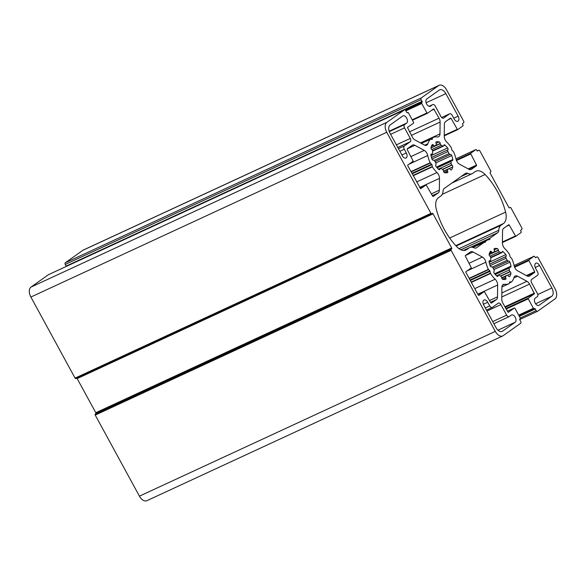 <?xml version="1.0" encoding="UTF-8"?>
<svg xmlns="http://www.w3.org/2000/svg" width="586" height="586" viewBox="0 0 586 586"><rect width="100%" height="100%" fill="white"/><g stroke="black" fill="none" stroke-linecap="round" stroke-linejoin="round"><path stroke-width="0.88" d="M485.098 241.659A0.681 0.403 -114.8 0 1 484.439 242.135L476.491 247.775A5.421 3.223 -114.8 0 1 476.184 247.951A5.421 3.223 -114.8 0 1 474.037 247.812A10.841 6.446 65.2 0 0 469.752 247.541A10.841 6.446 65.2 0 0 469.137 247.893L466.793 249.563A13.551 8.058 -114.8 0 1 466.024 250.01A13.551 8.058 -114.8 0 1 456.787 246.735A54.205 32.245 -114.8 0 1 436.284 209.129A13.551 8.058 -114.8 0 1 438.489 197.65L440.833 195.988A10.841 6.446 65.2 0 0 443.06 191.007A5.421 3.223 -114.8 0 1 444.181 188.516L465.394 173.463A5.421 3.223 -114.8 0 1 465.702 173.288A5.421 3.223 -114.8 0 1 467.84 173.419A10.841 6.446 65.2 0 0 472.133 173.698A10.841 6.446 65.2 0 0 472.748 173.339L475.092 171.676A13.551 8.058 -114.8 0 1 475.861 171.229A13.551 8.058 -114.8 0 1 485.091 174.496A54.205 32.245 -114.8 0 1 505.593 212.11A13.551 8.058 -114.8 0 1 503.396 223.588L501.052 225.251A10.841 6.446 65.2 0 0 498.818 230.232A5.421 3.223 -114.8 0 1 497.704 232.723L489.757 238.363L490.079 238.956L488.746 239.901L488.424 239.308L485.098 241.659L472.807 247.358M484.439 242.135L473.027 247.417M488.424 239.308L471.43 247.175M490.079 238.956L488.607 239.637M489.757 238.363L470.47 247.285M420.675 188.758L407.746 165.713L407.753 165.054L413.203 161.187L407.204 149.496L407.211 148.837L412.251 145.255A5.421 3.223 -114.8 0 1 412.559 145.079A5.421 3.223 -114.8 0 1 414.888 145.313L424.242 150.404A5.421 3.223 -114.8 0 1 427.721 155.524A21.682 12.899 65.2 0 0 430.175 162.74L431.948 164.651L432.402 166.834A21.682 12.899 65.2 0 0 436.995 172.533A5.421 3.223 -114.8 0 1 439.485 178.364L439.353 190.179A5.421 3.223 -114.8 0 1 438.233 192.904L433.157 196.5L432.658 196.193L426.154 184.868L420.616 188.787M465.899 272.38L465.907 271.714L471.356 267.853L465.357 256.163L465.365 255.503L470.412 251.921A5.421 3.223 -114.8 0 1 470.719 251.746A5.421 3.223 -114.8 0 1 473.048 251.98L482.395 257.071A5.421 3.223 -114.8 0 1 485.875 262.191A21.682 12.899 65.2 0 0 488.336 269.406L489.845 270.842L490.563 273.494A21.682 12.899 65.2 0 0 495.148 279.2A5.421 3.223 -114.8 0 1 497.639 285.03L497.507 296.846A5.421 3.223 -114.8 0 1 496.386 299.571L491.31 303.167L490.819 302.859L484.314 291.535L478.799 295.439L478.308 295.132L465.899 272.38M426.689 99.019L439.31 90.061A6.776 4.029 -114.8 0 1 439.698 89.834A6.776 4.029 -114.8 0 1 445.865 93.628L458.142 116.145A4.065 2.417 -114.8 0 1 457.856 121.251A4.065 2.417 -114.8 0 1 454.157 118.973L452.15 115.303A2.71 1.612 65.2 0 0 449.689 113.787A2.71 1.612 65.2 0 0 449.535 113.874L443.617 118.072A2.71 1.612 -114.8 0 1 443.463 118.16A2.71 1.612 -114.8 0 1 440.994 116.643L435.244 106.095A2.71 1.612 65.2 0 0 432.776 104.579A2.71 1.612 65.2 0 0 432.622 104.667L430.563 106.132A4.065 2.417 -114.8 0 1 430.329 106.264A4.065 2.417 -114.8 0 1 426.527 103.795A4.065 2.417 -114.8 0 1 426.689 99.019M404.34 145.943A2.71 1.612 65.2 0 0 404.303 149.254L406.303 152.931A4.065 2.417 -114.8 0 1 406.017 158.03A4.065 2.417 -114.8 0 1 402.318 155.759L390.042 133.242A6.776 4.029 -114.8 0 1 390.13 124.957L402.758 115.999A4.065 2.417 -114.8 0 1 402.992 115.86A4.065 2.417 -114.8 0 1 406.794 118.335A4.065 2.417 -114.8 0 1 406.64 123.104L404.574 124.569A2.71 1.612 65.2 0 0 404.538 127.88L410.288 138.428A2.71 1.612 -114.8 0 1 410.251 141.746L404.34 145.943L398.451 148.668M537.545 275.295A2.71 1.612 65.2 0 0 537.582 271.985L535.575 268.307A4.065 2.417 -114.8 0 1 535.86 263.202A4.065 2.417 -114.8 0 1 539.56 265.48L551.844 287.997A6.776 4.029 -114.8 0 1 551.748 296.282L539.12 305.24A4.065 2.417 -114.8 0 1 538.893 305.372A4.065 2.417 -114.8 0 1 535.084 302.903A4.065 2.417 -114.8 0 1 535.245 298.127L537.303 296.67A2.71 1.612 65.2 0 0 537.34 293.352L531.59 282.804A2.71 1.612 -114.8 0 1 531.627 279.493L537.545 275.295M509.256 316.565L511.322 315.107A4.065 2.417 -114.8 0 1 511.549 314.975A4.065 2.417 -114.8 0 1 515.358 317.444A4.065 2.417 -114.8 0 1 515.197 322.219L502.568 331.178A6.776 4.029 -114.8 0 1 502.187 331.398A6.776 4.029 -114.8 0 1 496.012 327.611L483.736 305.094A4.065 2.417 -114.8 0 1 484.021 299.988A4.065 2.417 -114.8 0 1 487.728 302.259L489.728 305.936A2.71 1.612 65.2 0 0 492.196 307.452A2.71 1.612 65.2 0 0 492.35 307.364L498.261 303.167A2.71 1.612 -114.8 0 1 498.415 303.079A2.71 1.612 -114.8 0 1 500.883 304.595L506.634 315.143A2.71 1.612 65.2 0 0 509.102 316.66A2.71 1.612 65.2 0 0 509.256 316.565M447.799 149.943A1.355 0.806 65.2 0 0 447.946 151.598A13.551 8.058 -114.8 0 1 449.023 153.576A1.355 0.806 65.2 0 0 450.26 154.455L450.414 154.404A1.355 0.806 -114.8 0 1 451.747 155.502A16.533 9.837 -114.8 0 1 452.817 159.502A1.355 0.806 -114.8 0 1 452.495 160.549A1.355 0.806 -114.8 0 1 452.07 160.557L451.887 160.498A1.355 0.806 65.2 0 0 451.462 160.513A1.355 0.806 65.2 0 0 451.11 161.34A13.551 8.058 -114.8 0 1 451.088 163.289A1.355 0.806 65.2 0 0 451.835 164.959L452.018 165.098A1.355 0.806 -114.8 0 1 452.736 166.959A16.533 9.837 -114.8 0 1 451.586 169.742A1.355 0.806 -114.8 0 1 451.359 169.955A1.355 0.806 -114.8 0 1 450.246 169.391L450.099 169.171A1.355 0.806 65.2 0 0 448.986 168.614A1.355 0.806 65.2 0 0 448.854 168.702A13.551 8.058 -114.8 0 1 448.327 169.134A13.551 8.058 -114.8 0 1 447.748 169.486A1.355 0.806 65.2 0 0 447.572 170.966L447.675 171.222A1.355 0.806 -114.8 0 1 447.477 172.709A1.355 0.806 -114.8 0 1 447.36 172.745A16.533 9.837 -114.8 0 1 444.657 172.687A1.355 0.806 -114.8 0 1 443.514 171.134L443.485 170.885A1.355 0.806 65.2 0 0 442.503 169.383A13.551 8.058 -114.8 0 1 440.958 168.541A1.355 0.806 65.2 0 0 440.298 168.431A1.355 0.806 65.2 0 0 439.961 168.966L439.925 169.178A1.355 0.806 -114.8 0 1 439.581 169.706A1.355 0.806 -114.8 0 1 438.76 169.479A16.533 9.837 -114.8 0 1 436.094 166.614A1.355 0.806 -114.8 0 1 435.816 164.761L435.918 164.629A1.355 0.806 65.2 0 0 435.779 162.974A13.551 8.058 -114.8 0 1 434.702 160.996A1.355 0.806 65.2 0 0 433.464 160.117L433.31 160.168A1.355 0.806 -114.8 0 1 431.977 159.07A16.533 9.837 -114.8 0 1 430.908 155.07A1.355 0.806 -114.8 0 1 431.23 154.023A1.355 0.806 -114.8 0 1 431.655 154.008L431.838 154.067A1.355 0.806 65.2 0 0 432.263 154.059A1.355 0.806 65.2 0 0 432.615 153.232A13.551 8.058 -114.8 0 1 432.636 151.283A1.355 0.806 65.2 0 0 431.889 149.613L431.706 149.474A1.355 0.806 -114.8 0 1 430.988 147.613A16.533 9.837 -114.8 0 1 432.138 144.83A1.355 0.806 -114.8 0 1 432.365 144.617A1.355 0.806 -114.8 0 1 433.479 145.181L433.625 145.394A1.355 0.806 65.2 0 0 434.739 145.958A1.355 0.806 65.2 0 0 434.871 145.87A13.551 8.058 -114.8 0 1 435.977 145.079A1.355 0.806 65.2 0 0 436.152 143.599L436.05 143.35A1.355 0.806 -114.8 0 1 436.248 141.863A1.355 0.806 -114.8 0 1 436.365 141.827A16.533 9.837 -114.8 0 1 439.068 141.885A1.355 0.806 -114.8 0 1 440.211 143.438L440.24 143.687A1.355 0.806 65.2 0 0 441.221 145.189A13.551 8.058 -114.8 0 1 442.767 146.031A1.355 0.806 65.2 0 0 443.426 146.134A1.355 0.806 65.2 0 0 443.763 145.606L443.8 145.394A1.355 0.806 -114.8 0 1 444.144 144.867A1.355 0.806 -114.8 0 1 444.964 145.094A16.533 9.837 -114.8 0 1 447.631 147.958A1.355 0.806 -114.8 0 1 447.909 149.811L431.479 157.502M509.263 268A13.551 8.058 -114.8 0 1 509.241 269.956A1.355 0.806 65.2 0 0 509.996 271.626L510.179 271.765A1.355 0.806 -114.8 0 1 510.897 273.625A16.533 9.837 -114.8 0 1 509.747 276.409A1.355 0.806 -114.8 0 1 509.52 276.621A1.355 0.806 -114.8 0 1 508.406 276.057L508.252 275.838A1.355 0.806 65.2 0 0 507.139 275.281A1.355 0.806 65.2 0 0 507.015 275.369A13.551 8.058 -114.8 0 1 505.901 276.153A1.355 0.806 65.2 0 0 505.725 277.632L505.828 277.889A1.355 0.806 -114.8 0 1 505.63 279.375A1.355 0.806 -114.8 0 1 505.513 279.412A16.533 9.837 -114.8 0 1 502.817 279.354A1.355 0.806 -114.8 0 1 501.667 277.801L501.638 277.552A1.355 0.806 65.2 0 0 500.664 276.05A13.551 8.058 -114.8 0 1 499.118 275.208A1.355 0.806 65.2 0 0 498.459 275.098A1.355 0.806 65.2 0 0 498.115 275.632L498.078 275.845A1.355 0.806 -114.8 0 1 497.741 276.372A1.355 0.806 -114.8 0 1 496.913 276.145A16.533 9.837 -114.8 0 1 494.247 273.281A1.355 0.806 -114.8 0 1 493.969 271.428L494.079 271.296A1.355 0.806 65.2 0 0 493.932 269.641A13.551 8.058 -114.8 0 1 492.855 267.663A1.355 0.806 65.2 0 0 491.617 266.784L491.464 266.835A1.355 0.806 -114.8 0 1 490.138 265.736A16.533 9.837 -114.8 0 1 489.061 261.737A1.355 0.806 -114.8 0 1 489.391 260.689A1.355 0.806 -114.8 0 1 489.808 260.675L489.991 260.733A1.355 0.806 65.2 0 0 490.416 260.726A1.355 0.806 65.2 0 0 490.768 259.898A13.551 8.058 -114.8 0 1 490.79 257.943A1.355 0.806 65.2 0 0 490.043 256.28L489.859 256.141A1.355 0.806 -114.8 0 1 489.142 254.28A16.533 9.837 -114.8 0 1 490.292 251.497A1.355 0.806 -114.8 0 1 490.519 251.284A1.355 0.806 -114.8 0 1 491.632 251.848L491.786 252.061A1.355 0.806 65.2 0 0 492.892 252.625A1.355 0.806 65.2 0 0 493.024 252.537A13.551 8.058 -114.8 0 1 493.558 252.097A13.551 8.058 -114.8 0 1 494.13 251.746A1.355 0.806 65.2 0 0 494.313 250.266L494.21 250.017A1.355 0.806 -114.8 0 1 494.401 248.53A1.355 0.806 -114.8 0 1 494.525 248.493A16.533 9.837 -114.8 0 1 497.221 248.552A1.355 0.806 -114.8 0 1 498.364 250.105L498.393 250.354A1.355 0.806 65.2 0 0 499.375 251.855A13.551 8.058 -114.8 0 1 500.92 252.698A1.355 0.806 65.2 0 0 501.579 252.8A1.355 0.806 65.2 0 0 501.924 252.273L501.96 252.061A1.355 0.806 -114.8 0 1 502.297 251.533A1.355 0.806 -114.8 0 1 503.125 251.76A16.533 9.837 -114.8 0 1 505.791 254.624A1.355 0.806 -114.8 0 1 506.07 256.478L505.96 256.609A1.355 0.806 65.2 0 0 506.099 258.265A13.551 8.058 -114.8 0 1 507.183 260.243A1.355 0.806 65.2 0 0 508.421 261.122L508.575 261.07A1.355 0.806 -114.8 0 1 509.901 262.169A16.533 9.837 -114.8 0 1 510.977 266.169A1.355 0.806 -114.8 0 1 510.648 267.216A1.355 0.806 -114.8 0 1 510.223 267.223L510.04 267.165A1.355 0.806 65.2 0 0 509.622 267.179A1.355 0.806 65.2 0 0 509.263 268L495.258 274.49M509.923 281.771L509.153 283.617A21.682 12.899 -114.8 0 1 509.131 283.631A21.682 12.899 -114.8 0 1 504.495 284.283A5.421 3.223 65.2 0 0 503.33 284.452A5.421 3.223 65.2 0 0 501.902 287.352L501.77 299.168A5.421 3.223 65.2 0 0 502.817 303.072L508.216 312.367L514.427 307.965L514.955 308.251L520.126 317.737A0.813 0.483 -114.8 0 1 520.112 318.725L519.848 318.916A0.813 0.483 65.2 0 0 519.833 319.912L520.742 321.567A1.355 0.806 -114.8 0 1 520.72 323.223L503.176 335.675A8.131 4.835 -114.8 0 1 502.715 335.946A8.131 4.835 -114.8 0 1 495.309 331.39L451.117 250.325A0.813 0.483 -114.8 0 1 451.125 249.336L451.66 248.955A0.813 0.483 65.2 0 0 451.667 247.966L433.054 213.831A0.813 0.483 65.2 0 0 432.27 213.399L431.743 213.78A0.813 0.483 -114.8 0 1 430.952 213.348L386.753 132.282A8.131 4.835 -114.8 0 1 386.863 122.342L404.413 109.897A1.355 0.806 -114.8 0 1 404.487 109.853A1.355 0.806 -114.8 0 1 405.724 110.608L406.625 112.27A0.813 0.483 65.2 0 0 407.409 112.695L407.68 112.505A0.813 0.483 -114.8 0 1 408.464 112.937L413.635 122.415L413.628 123.082L407.446 127.462L412.346 137.124A5.421 3.223 65.2 0 0 414.947 139.922L424.301 145.013A5.421 3.223 65.2 0 0 426.63 145.247A5.421 3.223 65.2 0 0 427.853 143.716A21.682 12.899 -114.8 0 1 430.439 139.248L432.102 139.453L432.732 137.622A21.682 12.899 -114.8 0 1 432.754 137.607A21.682 12.899 -114.8 0 1 437.39 136.956A5.421 3.223 65.2 0 0 438.548 136.787A5.421 3.223 65.2 0 0 439.976 133.886L440.108 122.071A5.421 3.223 65.2 0 0 439.06 118.167L433.662 108.864L427.45 113.274L426.923 112.988L421.759 103.502A0.813 0.483 -114.8 0 1 421.766 102.506L422.03 102.323A0.813 0.483 65.2 0 0 422.045 101.327L421.136 99.664A1.355 0.806 -114.8 0 1 421.158 98.009L438.702 85.563A8.131 4.835 -114.8 0 1 439.163 85.292A8.131 4.835 -114.8 0 1 446.569 89.841L463.629 121.134A1.355 0.806 -114.8 0 1 463.607 122.789L462.676 123.448A0.813 0.483 65.2 0 0 462.669 124.444L462.925 124.921A0.813 0.483 -114.8 0 1 462.918 125.909L457.571 129.704L451.066 118.379L450.568 118.072L445.492 121.668A5.421 3.223 65.2 0 0 444.371 124.393L444.239 136.208A5.421 3.223 65.2 0 0 446.73 142.039A21.682 12.899 -114.8 0 1 451.323 147.738L451.777 149.921L453.549 151.825A21.682 12.899 -114.8 0 1 456.003 159.04A5.421 3.223 65.2 0 0 459.483 164.168L468.837 169.259A5.421 3.223 65.2 0 0 471.166 169.493A5.421 3.223 65.2 0 0 471.474 169.317L476.513 165.735L476.521 165.069L470.521 153.386L475.839 149.613A0.813 0.483 -114.8 0 1 476.623 150.045L476.887 150.514A0.813 0.483 65.2 0 0 477.671 150.946L478.601 150.287A1.355 0.806 -114.8 0 1 478.674 150.243A1.355 0.806 -114.8 0 1 479.912 150.998L490.768 170.907A0.813 0.483 -114.8 0 1 490.753 171.903L490.226 172.284A0.813 0.483 65.2 0 0 490.211 173.273L508.824 207.407A0.813 0.483 65.2 0 0 509.608 207.84L510.142 207.459A0.813 0.483 -114.8 0 1 510.926 207.884L521.782 227.8A1.355 0.806 -114.8 0 1 521.767 229.456L520.837 230.115A0.813 0.483 65.2 0 0 520.822 231.111L521.079 231.58A0.813 0.483 -114.8 0 1 521.071 232.576L515.724 236.37L509.219 225.039L508.699 224.753L503.652 228.335A5.421 3.223 65.2 0 0 502.532 231.06L502.4 242.875A5.421 3.223 65.2 0 0 504.89 248.706A21.682 12.899 -114.8 0 1 509.476 254.405L510.194 257.064L511.703 258.492A21.682 12.899 -114.8 0 1 514.156 265.707A5.421 3.223 65.2 0 0 517.643 270.835L526.99 275.925A5.421 3.223 65.2 0 0 529.319 276.16A5.421 3.223 65.2 0 0 529.627 275.977L534.674 272.402L534.681 271.736L528.675 260.052L533.993 256.28A0.813 0.483 -114.8 0 1 534.784 256.712L535.04 257.181A0.813 0.483 65.2 0 0 535.824 257.613L536.754 256.954A1.355 0.806 -114.8 0 1 536.835 256.91A1.355 0.806 -114.8 0 1 538.065 257.664L555.125 288.957A8.131 4.835 -114.8 0 1 555.015 298.897L537.472 311.342A1.355 0.806 -114.8 0 1 537.391 311.386A1.355 0.806 -114.8 0 1 536.161 310.631L535.252 308.969A0.813 0.483 65.2 0 0 534.469 308.544L534.205 308.734A0.813 0.483 -114.8 0 1 533.414 308.302L528.25 298.823L528.257 298.157L534.432 293.769L529.539 284.115A5.421 3.223 65.2 0 0 526.931 281.317L517.585 276.226A5.421 3.223 65.2 0 0 515.255 275.991A5.421 3.223 65.2 0 0 514.025 277.515A21.682 12.899 -114.8 0 1 511.446 281.991L509.681 281.888M66.291 266.425A0.813 0.483 65.2 0 0 66.167 266.088L65.258 264.433A1.355 0.806 -114.8 0 1 65.28 262.777L82.824 250.325A8.131 4.835 -114.8 0 1 83.285 250.054L439.163 85.292M432.226 139.27L431.853 139.446M431.64 213.824L75.858 378.541A0.813 0.483 -114.8 0 1 75.074 378.117L30.875 297.043A8.131 4.835 -114.8 0 1 30.985 287.103L48.528 274.658A1.355 0.806 -114.8 0 1 48.609 274.614A1.355 0.806 -114.8 0 1 48.689 274.585M502.715 335.946L146.837 500.708A8.131 4.835 -114.8 0 1 139.431 496.159L95.232 415.093A0.813 0.483 -114.8 0 1 95.247 414.097L95.774 413.716A0.813 0.483 65.2 0 0 95.789 412.727L77.176 378.593A0.813 0.483 65.2 0 0 76.729 378.146M469.137 247.893L463.599 250.456M466.793 249.563L465.181 250.303M476.491 247.775L475.847 248.068M497.704 232.723L460.889 249.768M498.818 230.232L458.992 248.669M501.052 225.251L456.135 246.047M503.396 223.588L455.769 245.637M505.593 212.11L449.652 238.011M485.091 174.496L442.232 194.34M467.84 173.419L460.955 176.613M426.125 184.89L419.796 187.82L426.154 184.868M438.233 192.904L432.351 195.621M439.353 190.179L431.391 193.863M439.485 178.364L419.649 187.542M436.995 172.533L416.609 181.968M432.402 166.834L413.203 175.719M432.285 166.519L413.042 175.426M431.948 164.651L412.163 173.808M431.684 164.175L411.899 173.339M430.366 163.003L411.123 171.918M430.175 162.74L410.976 171.632M427.721 155.524L408.882 164.248M424.242 150.404L411.028 156.521M414.888 145.313L407.153 148.895M484.285 291.557L477.956 294.487M496.386 299.571L490.504 302.288M497.507 296.846L489.544 300.53M497.639 285.03L477.802 294.209M495.148 279.2L474.763 288.634M490.563 273.494L471.356 282.386M490.438 273.186L471.195 282.093M490.101 271.318L470.316 280.474M489.845 270.842L470.06 280.005M488.526 269.67L469.283 278.577M488.336 269.406L469.13 278.299M485.875 262.191L467.042 270.915M482.395 257.071L469.181 263.187M473.048 251.98L465.306 255.562M430.563 106.132L430.08 106.352M432.622 104.667L429.091 106.308M449.535 113.874L441.639 117.53L449.689 113.787M458.142 116.145L453.725 118.189M445.865 93.628L426.11 102.777M404.303 149.254L399.886 151.298M410.251 141.746L397.813 147.504M410.288 138.428L396.385 144.867M404.538 127.88L390.628 134.319M404.574 124.569L389.316 131.63M406.64 123.104L389.17 131.191M406.303 152.931L401.893 154.975M539.12 305.24L538.637 305.467M551.748 296.282L535.597 303.76M551.844 287.997L537.78 294.509M539.56 265.48L535.201 267.502M506.634 315.143L492.731 321.582M500.883 304.595L486.973 311.034M489.728 305.936L485.311 307.98M487.728 302.259L483.362 304.281M502.568 331.178L501.763 331.551M515.197 322.219L497.99 330.182M447.946 151.598L431.955 159.004M447.909 149.811L431.457 157.429M447.631 147.958L431.018 155.649M444.964 145.094L443.756 145.65M442.767 146.031L432.585 150.741M441.221 145.189L431.801 149.547M440.24 143.687L430.952 147.987M440.211 143.438L434.739 145.958M439.068 141.885L436.028 143.292M433.625 145.394L431.347 146.449M433.479 145.181L431.486 146.097M431.838 154.067L430.9 154.506M431.655 154.008L430.952 154.338M439.925 169.178L438.958 169.625M439.961 168.966L438.789 169.508M447.675 171.222L444.562 172.658M447.572 170.966L444.261 172.496M447.748 169.486L443.573 171.42M448.327 169.134L443.551 171.346M448.854 168.702L443.521 171.171M451.586 169.742L451.052 169.991M452.736 166.959L449.25 168.57M452.018 165.098L442.628 169.442M451.835 164.959L442.393 169.332M451.088 163.289L438.409 169.156M451.11 161.34L437.105 167.823M452.817 159.502L436.46 167.076M451.747 155.502L435.742 162.915M450.414 154.404L434.973 161.546M450.26 154.455L434.966 161.531M449.023 153.576L434.277 160.403M509.241 269.956L496.569 275.823M510.977 266.169L494.621 273.743M509.901 262.169L493.895 269.582M508.575 261.07L493.134 268.212L508.421 261.122M507.183 260.243L492.43 267.07M506.099 258.265L490.108 265.67M505.96 256.609L489.632 264.169M506.07 256.478L489.61 264.096M505.791 254.624L489.171 262.316M503.125 251.76L501.916 252.317M500.92 252.698L490.746 257.408M499.375 251.855L489.962 256.214M498.393 250.354L489.112 254.654M498.364 250.105L489.12 254.383M497.221 248.552L494.181 249.958M491.786 252.061L489.508 253.115M491.632 251.848L489.647 252.764M489.991 260.733L489.061 261.173M489.808 260.675L489.105 261.004M498.078 275.845L497.111 276.292M498.115 275.632L496.95 276.167M505.828 277.889L502.715 279.324M505.725 277.632L502.422 279.163M505.901 276.153L501.726 278.086M507.015 275.369L501.675 277.837M509.747 276.409L509.212 276.658M510.897 273.625L507.41 275.237M510.179 271.765L500.788 276.109M509.996 271.626L500.547 275.999M514.427 307.965L507.293 311.269L514.464 307.95M504.495 284.283L502.458 285.228M509.102 283.639L501.924 286.964L509.131 283.631M511.248 282.042L509.417 282.892M511.314 282.049L509.41 282.935M517.585 276.226L513.885 277.932M526.931 281.317L501.843 292.927M529.539 284.115L501.799 296.955M534.439 293.11L504.861 306.808M534.432 293.769L505.147 307.335M528.257 298.157L505.806 308.551M528.25 298.823L506.092 309.078M533.414 308.302L518.698 315.114M534.11 308.778L519.042 315.751L534.154 308.756M535.252 308.969L519.357 316.33M536.161 310.631L520.236 318M537.311 311.415L519.709 319.568M533.993 256.28L514.112 265.487L534.044 256.25M528.675 260.052L514.427 266.652M528.667 260.719L514.64 267.209M534.681 271.736L526.367 275.588M534.674 272.402L527.019 275.94M529.627 275.977L528.982 276.277M509.219 225.039L506.553 226.277M515.233 236.063L502.407 242.003M515.687 236.378L502.4 242.531L515.724 236.37M478.601 150.287L477.238 150.917M475.839 149.613L455.952 158.821L475.883 149.591M470.521 153.386L456.267 159.985M470.514 154.052L456.479 160.549M476.521 165.069L468.214 168.922M476.513 165.735L468.866 169.273M471.474 169.317L470.829 169.61M451.066 118.379L448.4 119.61M457.073 129.396L444.254 135.337M457.534 129.711L444.247 135.864L457.571 129.704M438.702 85.563L82.824 250.325M421.158 98.009L65.28 262.777M421.136 99.664L65.258 264.433M422.045 101.327L66.167 266.088M422.03 102.323L405.3 110.065M421.766 102.506L405.344 110.109M421.759 103.502L405.864 110.864M426.923 112.988L412.207 119.8M427.384 113.303L412.434 120.218M434.153 109.172L431.486 110.402M439.06 118.167L409.475 131.865M440.108 122.071L411.387 135.366M439.976 133.886L420.462 142.925M432.732 137.622L420.836 143.131L432.754 137.607M432.6 137.798L420.953 143.189M430.439 139.248L421.393 143.431M427.853 143.716L424.674 145.189M404.413 109.897L48.528 274.658M386.863 122.342L30.985 287.103M386.753 132.282L30.875 297.043M430.952 213.348L75.074 378.117M433.054 213.831L77.176 378.593M451.667 247.966L95.789 412.727M451.66 248.955L95.774 413.716M451.125 249.336L95.247 414.097M451.117 250.325L95.232 415.093M495.309 331.39L139.431 496.159M469.752 247.541L463.46 250.449M472.133 173.698L451.791 183.118M484.314 291.535L477.949 294.48M432.776 104.579L429.062 106.3M509.102 316.66L493.888 323.706M492.196 307.452L486.468 310.104M443.426 146.134L432.644 151.129M432.263 154.059L430.878 154.697M440.298 168.431L438.518 169.259M448.986 168.614L443.514 171.149M451.462 160.513L436.695 167.354M509.622 267.179L494.848 274.014M501.579 252.8L490.797 257.796M492.892 252.625L489.127 254.368M490.416 260.726L489.032 261.363M498.459 275.098L496.672 275.925M507.139 275.281L501.675 277.815M511.388 282.034L509.402 282.95M537.391 311.386L519.709 319.575M478.674 150.243L477.231 150.91M427.421 113.288L412.441 120.225M430.498 139.204L421.385 143.424M404.487 109.853L48.609 274.614M431.692 213.802L75.814 378.571"/></g></svg>
